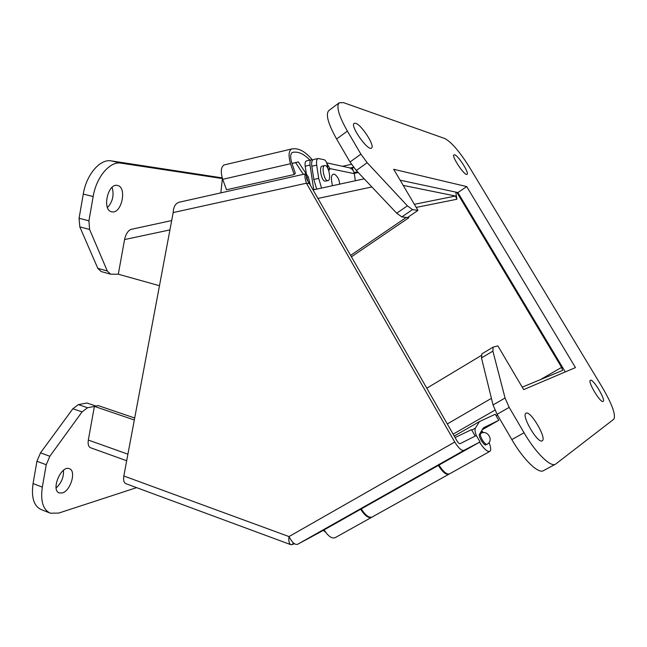 <?xml version="1.0" encoding="UTF-8"?>
<svg xmlns="http://www.w3.org/2000/svg" width="647" height="647" viewBox="0 0 647 647"><rect width="100%" height="100%" fill="white"/><g stroke="black" fill="none" stroke-linecap="round" stroke-linejoin="round"><path stroke-width="0.97" d="M291.595 148.996L224.137 164.953L291.595 148.996C298.332 147.637 305.263 151.301 312.396 159.995M291.554 149.012C288.667 150.969 288.319 155.87 290.495 163.723L294.199 174.52L295.331 173.323L291.651 162.543C290.155 157.148 290.398 153.776 292.379 152.425L292.404 152.425C297.992 151.188 303.815 153.76 309.864 160.124M224.137 164.953C220.926 166.95 220.441 171.746 222.681 179.332L226.547 189.757L294.199 174.52M313.302 159.591L313.229 159.607C311.838 160.262 311.369 162.47 311.83 166.247L313.827 179.47L316.698 189.134M321.551 188.083L318.688 178.394L313.827 179.47M311.83 166.247L316.682 165.139L318.688 178.394M316.682 165.139C316.221 161.362 316.682 159.146 318.065 158.491L324.325 159.76C325.918 160.553 326.986 162.809 327.519 166.522C327.867 168.705 328.482 169.862 329.363 169.991L329.962 168.616L328.223 169.004M355.357 180.748L354.289 173.647C353.683 170.549 351.992 168.584 349.202 167.743L348.846 167.662M332.501 185.705C330.568 177.391 331.296 173.574 334.661 174.261C337.839 176.785 339.481 180.084 339.594 184.169M327.948 180.61L324.972 181.168C321.397 180.934 318.704 166.611 322.149 166.133L322.222 166.117M326.872 163.424L329.962 168.616L354.289 173.647M357.759 172.021L354.014 172.474M327.519 180.61C323.961 180.367 321.26 166.028 324.689 165.559C328.272 164.265 331.749 180.012 328.021 180.594L327.519 180.61M353.731 167.484L350.431 168.188M342.522 166.287L351.442 164.289M312.574 160.027L311.15 159.825C310.042 160.351 309.662 162.106 310.026 165.098L313.746 189.773M306.387 174.059L305.198 166.198L310.026 165.098M306.395 160.917L306.338 160.933C305.214 161.459 304.834 163.214 305.198 166.198M454.234 436.046L479.492 421.569L495.238 414.25L498.772 420.307L482.25 429.713M486.051 444.853C484.288 446.341 477.987 436.167 479.492 434.266L483.374 427.853L498.772 420.307M479.492 421.569L475.424 428.063C474.672 429.406 474.971 431.905 476.297 435.552M479.556 442.176C483.932 448.969 487.361 452.035 489.836 451.38C491.194 450.231 490.936 447.271 489.059 442.491M483.325 432.657L481.716 430.765L482.023 432.9M324.098 529.893C328.166 536.242 331.838 538.846 335.106 537.697L371.427 517.438M438.973 465.072C443.268 471.752 446.77 474.696 449.463 473.903L489.739 451.428M371.774 517.212L371.548 517.365C368.45 518.409 364.835 515.699 360.694 509.246M455.084 437.526L471.509 429.673L475.213 436.094M361.293 508.906C365.434 515.36 369.057 518.069 372.146 517.034L448.719 474.316M449.075 474.073L448.824 474.259C446.123 475.052 442.629 472.116 438.326 465.436M118.433 274.231L110.54 274.174L107.289 270.988L89.601 229.45L88.922 220.813L93.168 196.534C96.338 176.906 110.014 160.941 121.038 163.149L222.414 178.572M136.63 487.644L58.667 513.095L50.377 513.2C43.034 509.804 40.349 501.11 42.322 487.134L46.236 464.748L49.835 456.272L82.056 411.904L87.547 407.747L94.405 406.421M112.343 211.892C121.935 213.3 127.111 186.959 117.495 185.479C107.847 182.672 101.789 210.291 111.696 211.795L112.343 211.892M62.249 492.949C70.685 490.96 76.605 470.555 69.294 468.679C61.044 465.039 50.539 490.507 59.33 492.957L62.249 492.949M222.196 177.885L111.26 160.885C100.131 158.652 86.391 174.52 83.269 194.068L79.08 218.257L79.791 226.862L97.802 268.335L101.094 271.522L110.362 274.126M49.956 513.031L41.287 509.601C33.862 506.172 31.121 497.494 33.062 483.568L36.928 461.262L40.526 452.827L72.876 408.734L78.4 404.61L87.005 403L95.999 406.065M107.467 207.582C112.715 201.759 114.26 195.006 112.093 187.323M56.111 487.911C61.384 483.074 63.843 477.195 63.503 470.28M481.886 353.885L481.489 357.937L493.03 404.949L497.082 414.298L511.826 439.588C523.383 459.685 538.603 474.3 543.561 470.595L555.328 464.271M400.137 180.19L457.898 192.563L565.276 371.92M328.927 110.516L328.716 110.677C325.522 114.438 328.158 123.892 336.618 139.024L350.019 162.017L356.311 170.493L396.692 213.203L401.844 216.891L407.416 217.586L417.954 210.412L412.503 209.612L407.408 205.843L367.181 162.688L360.889 154.148L347.374 131.082C338.834 115.902 336.084 106.48 339.141 102.808L343.46 102.622L444.885 138.571C451.517 142.146 459.71 151.697 469.463 167.201L602.422 387.561C612.175 404.391 615.984 414.937 613.849 419.183L555.603 464.117C550.848 467.732 535.716 452.949 524.054 432.762L509.189 407.375L505.056 398.018L492.885 351.103L493.119 347.132L497.866 345.886L523.666 389.615L575.466 367.585L466.713 186.587L457.898 192.563M466.713 186.587L393.7 169.279L417.954 210.412M590.412 380.258C592.967 378.309 606.134 400.169 603.141 401.423C600.723 403.663 587.306 381.423 590.371 380.282L590.412 380.258M454.655 154.795C458.311 155.571 469.504 173.161 467.069 174.302C465.015 176.647 451.218 156.178 453.959 154.835L454.655 154.795M526.06 413.207C530.451 410.141 547.127 438.488 542.235 440.761C538.061 444.327 520.972 415.374 525.971 413.263L526.06 413.207M355.583 123.245C361.438 124.628 375.22 145.987 371.564 148.009C368.24 151.77 349.833 125.825 354.095 123.351L355.583 123.245M294.442 543.715L290.988 544.734C289.136 543.844 288.465 541.127 288.991 536.573L454.744 442.03L306.419 183.214C304.721 177.747 304.438 174.625 305.57 173.857L178.871 202.293C175.386 203.562 173.485 206.991 173.178 212.572L123.828 475.99C123.173 480.179 123.86 482.735 125.89 483.673L290.883 544.693M305.57 173.857L308.441 182.317M454.744 442.03C458.488 448.072 461.546 450.862 463.923 450.401L480.025 441.909L476.338 435.528L460.074 443.705C459.281 443.842 458.262 442.912 457.025 440.914L309.509 183.732L306.419 183.214L173.178 212.572M123.828 475.99L288.991 536.573C292.015 542.437 294.895 545.009 297.612 544.289L319.82 532.303L480.025 441.909M292.767 544.604L293.18 542.712M305.991 173.922L306.791 179.227M306.807 179.332L309.509 183.732M307.082 177.318L308.304 176.954L310.382 185.252M303.378 174.35L295.622 162.64L291.967 163.481M222.301 179.518L220.845 192.871M308.304 176.954L298.356 161.936L295.622 162.64M298.356 161.936L291.943 163.408M416.191 207.412L456.879 199.252L455.803 192.11M456.831 192.329L561.612 367.399L562.631 370.407L522.218 387.165M456.879 199.252L455.504 196.017L403.21 185.406M131.43 229.297L130.193 229.75C127.467 231.48 125.599 234.748 124.572 239.56L169.926 229.911M126.683 460.737L90.661 447.781C88.485 446.802 87.709 444.23 88.316 440.057L94.405 406.373L98.287 405.62L134.689 418.002M426.802 388.216L481.174 355.551M351.426 256.81L408.839 217.732L408.37 216.939M94.405 406.373L134.317 419.984M350.609 255.379L406.259 217.441M407.456 217.562L408.839 217.732M124.572 239.56L118.304 274.199L159.469 285.723M222.681 179.332L290.495 163.723M350.051 168.018L353.545 167.241M352.558 167.71L352.955 170.331M315.016 189.498L313.682 189.288M480.737 433.458C487.474 429.171 494.227 440.647 487.086 444.271C485.889 444.554 484.263 443.041 482.217 439.75C480.446 436.458 479.953 434.363 480.737 433.458L479.589 434.113M471.784 430.142L475.424 428.063M111.26 160.885L121.038 163.149M83.269 194.068L93.168 196.534M79.08 218.257L88.922 220.813M79.791 226.862L89.601 229.45M97.802 268.335L107.289 270.988M78.4 404.61L87.547 407.747M72.876 408.734L82.056 411.904M40.526 452.827L49.835 456.272M36.928 461.262L46.236 464.748M33.062 483.568L42.322 487.134M524.054 432.762L511.826 439.588M509.189 407.375L497.082 414.298M505.056 398.018L493.03 404.949M492.885 351.103L481.489 357.937M412.503 209.612L401.844 216.891M407.408 205.843L396.692 213.203M367.181 162.688L356.311 170.493M360.889 154.148L350.019 162.017M347.374 131.082L336.618 139.024M297.612 544.289L463.923 450.401M561.612 367.399L540.326 379.66M414.363 204.323L455.504 196.017M497.511 415.042L496.152 415.819L497.511 415.042M453.143 434.145L494.923 410.158M491.413 398.358L447.295 423.947M127.912 454.178L88.316 440.057M317.944 198.427L371.871 186.959M313.229 159.607L318.065 158.491M326.67 162.842L349.202 167.743M354.241 173.38L358.212 172.506M324.689 165.559L322.149 166.133M311.15 159.825L306.338 160.933M363.751 513.532L364.35 513.192M441.464 469.892L442.103 469.536M323.306 530.338L325.643 532.263M481.805 353.933L493.119 347.132M328.716 110.677L339.141 102.808M364.196 178.831L313.059 189.919M171.673 220.57L131.276 229.329"/></g></svg>
